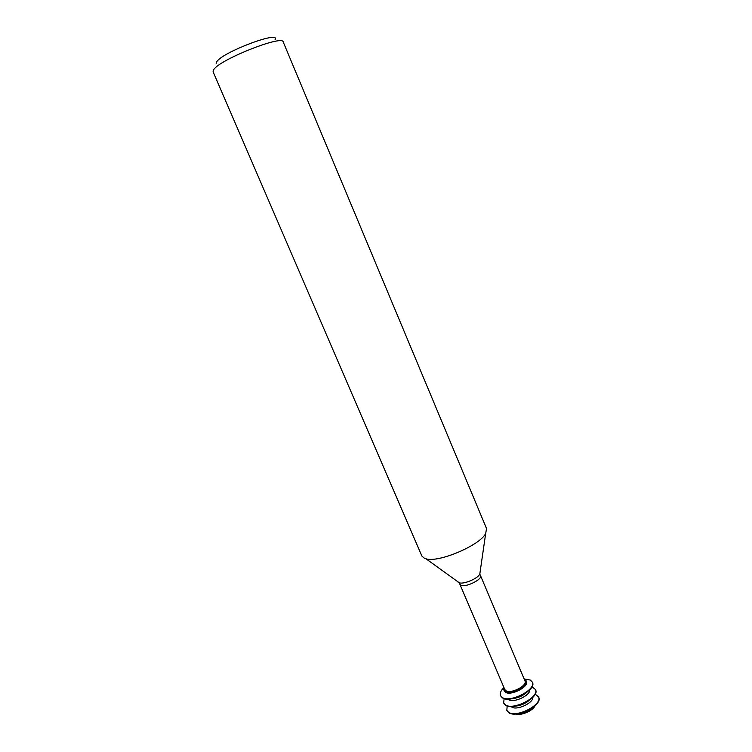 <?xml version="1.0" encoding="UTF-8"?>
<svg xmlns="http://www.w3.org/2000/svg" width="752" height="752" viewBox="0 0 752 752"><rect width="100%" height="100%" fill="white"/><g stroke="black" fill="none" stroke-linecap="round" stroke-linejoin="round"><path stroke-width="1.13" d="M480.509 575.656L524.971 680.917C527.641 685.655 510.777 694.284 505.842 690.674L504.771 689.499L459.933 584.389L460.891 585.272C465.432 587.81 482.737 579.313 480.509 575.656L479.785 574.161L480.067 572.197M424.438 558.313L426.008 558.811C438.623 562.91 479.861 545.407 485.679 533.488L486.553 528.581L283.213 41.98C282.912 34.545 220.214 59.286 213.831 69.466L213.089 71.75L421.872 556.029L424.438 558.313M216.162 63.375L216.858 61.561C223.081 51.86 280.571 30.296 275.091 39.593M503.765 689.932L505.363 692.216C510.777 696.202 529.342 686.698 526.391 681.491L525.977 680.504C528.919 685.702 510.354 695.196 504.949 691.229L503.765 689.932L503.887 687.431M503.784 687.704C500.766 690.693 499.676 693.325 500.512 695.581L502.167 697.433C509.865 703.242 536.571 689.584 532.303 682.092L530.404 680.081L524.36 678.962M524.097 678.849L525.977 680.504M512.62 698.617C517.686 698.091 522.17 696.183 526.08 692.912M500.606 695.788L502.345 697.837C510.044 703.656 536.749 689.998 532.482 682.487L532.388 682.29M507.882 699.106L508.531 699.623C513.475 703.336 530.508 695.468 529.718 689.838M504.113 698.617L503.661 702.96L505.335 704.84C513.08 710.762 539.739 697.095 535.424 689.481L531.984 686.792M506.904 710.508L508.672 712.633C516.455 718.668 543.057 704.991 538.695 697.254L538.601 697.057M507.196 706.015L506.81 710.311L508.493 712.229C516.276 718.263 542.888 704.577 538.526 696.85L535.161 694.143M519.745 713.394C524.219 712.793 528.224 711.101 531.758 708.299M535.114 705.649C533.018 710.847 520.704 716.073 515.515 713.968M516.173 706.025C520.957 705.451 525.206 703.646 528.929 700.61M503.755 703.158L505.513 705.244C513.249 711.166 539.908 697.499 535.593 689.885L535.499 689.687M511.106 706.56L511.68 707.012C516.605 710.762 533.45 703.054 532.839 697.33M457.996 582.067L459.359 582.828C463.975 584.398 477.708 578.57 479.785 574.161L485.679 533.488M426.008 558.811L459.359 582.828L459.933 584.389"/></g></svg>
